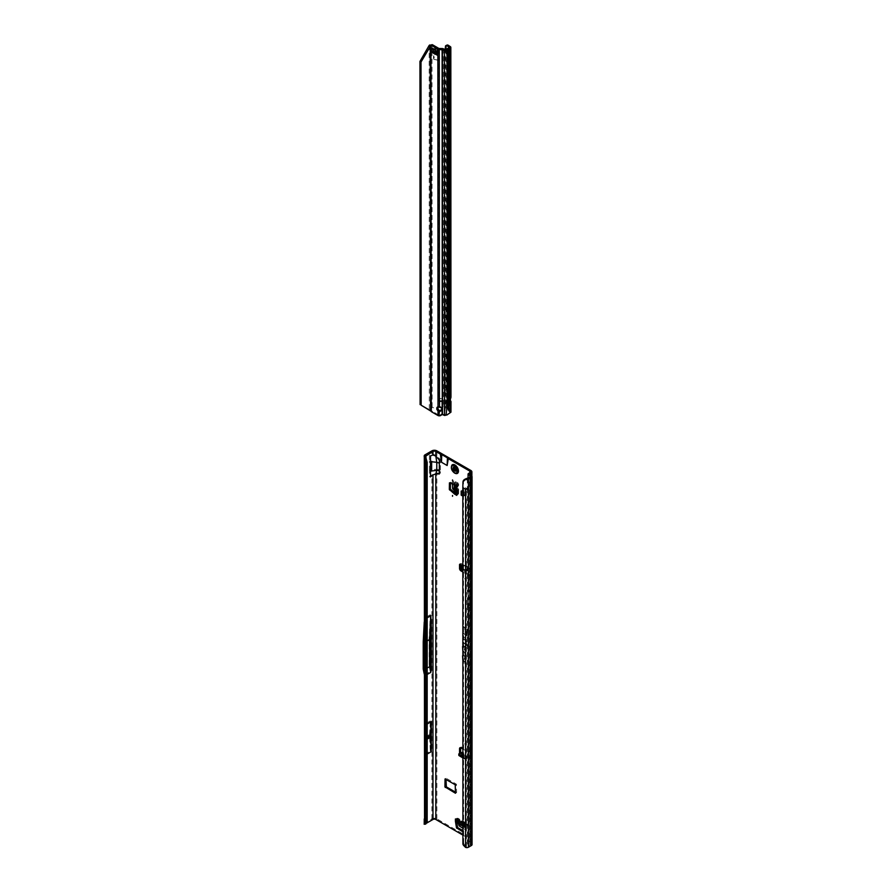 <?xml version="1.0" encoding="UTF-8"?>
<svg xmlns="http://www.w3.org/2000/svg" width="892" height="892" viewBox="0 0 892 892"><rect width="100%" height="100%" fill="white"/><g stroke="black" fill="none" stroke-linecap="round" stroke-linejoin="round"><path stroke-width="0.67" stroke-dasharray="4.46 3.34" d="M459.96 820.74L459.603 820.127M452.88 496.075L452.523 495.461M452.88 480.543L452.523 479.929M464.665 578.529L465.022 579.142M460.863 752.67A1.249 0.725 -120 0 0 462.268 753.216L461.209 753.829L462.134 754.476L461.064 755.725L462.636 756.082L462.101 754.376L462.881 756.349L466.349 758.456L467.363 757.564L466.806 758.523L464.275 758.044L460.818 755.937L466.806 758.523M464.665 743.727L465.022 744.341M459.781 753.261A1.249 0.725 -120 0 0 461.209 753.829L459.124 754.81L459.157 753.606M462.825 757.921L464.42 758.891A1.004 0.591 1.3 0 0 465.814 758.925L468.255 758.111A1.249 0.725 -120 0 0 469.805 758.323L469.805 754.621A2.007 1.16 -120 0 0 468.389 752.168L462.825 748.957M462.825 756.695L464.442 757.676A1.004 0.591 1.3 0 0 465.847 757.709L468.59 756.483L469.315 757.498A1.249 0.725 -120 0 0 470.865 757.709L470.865 754.008A2.007 1.16 -120 0 0 469.448 751.555L462.011 747.262A2.007 1.16 -120 0 0 461.008 747.162A2.007 1.16 -120 0 0 460.629 747.73M427.703 737.874L428.048 737.26M427.235 643.322L427.179 644.169M454.931 466.828A2.732 1.572 -120 0 0 453.56 466.694A2.732 1.572 -120 0 0 453.147 468.88A2.732 1.572 -120 0 0 454.931 471.277A2.732 1.572 -120 0 0 456.291 471.411A2.732 1.572 -120 0 0 456.715 469.225A2.732 1.572 -120 0 0 454.931 466.828M455.99 470.664A2.732 1.572 60 0 1 454.206 468.267A2.732 1.572 60 0 1 454.63 466.081A2.732 1.572 60 0 1 455.99 466.215A2.732 1.572 60 0 1 457.774 468.612A2.732 1.572 60 0 1 457.351 470.798A2.732 1.572 60 0 1 455.99 470.664M462.825 636.531L465.089 638.393L462.948 636.219L462.97 633.365L465.089 634.591L462.825 632.885M463.294 632.896L462.87 636.197L465.234 638.159L463.104 636.119L463.138 633.175L465.234 634.769L463.294 632.896M462.825 640.523L463.104 638.672L467.073 641.939L462.825 638.181M463.294 638.181L462.87 640.188L463.327 638.482L467.23 641.694L463.294 638.181M462.825 644.414L463.082 642.496L465.825 644.76L465.825 646.733L466.182 645.05L467.073 645.775L466.182 643.221L465.825 644.336L462.825 642.017M463.104 642.407L466.103 644.615L466.338 646.789L466.338 644.804L467.23 645.54L466.338 643.121L466.103 644.325L463.048 641.972L463.104 644.292L462.948 642.563M469.805 598.142L470.151 597.529M456.481 820.227L456.481 818.321L457.05 818.41A2.007 1.16 120 0 1 458.053 818.31A2.007 1.16 120 0 1 458.466 819.179L457.406 819.793L457.485 820.807M462.725 831.322L463.427 830.92L462.825 830.563M463.427 830.92L462.703 831.4M464.832 825.635L463.784 826.17L464.832 825.635L463.773 830.787M463.784 826.17L463.784 823.762A2.007 1.16 120 0 0 464.197 824.676A2.007 1.16 120 0 0 464.843 824.732A2.007 1.16 120 0 0 465.2 824.576L466.828 824.007A2.007 1.16 120 0 0 466.416 823.126A2.007 1.16 120 0 0 465.412 823.227L464.843 823.149L464.843 825.557M464.42 491.704L464.42 495.796L461.956 494.369L461.956 490.277L464.42 491.704L465.267 491.213L465.267 495.305L464.42 495.796M454.686 484.534L455.745 483.921L457.83 485.125L458.042 484.59A2.007 1.16 180 0 0 458.633 483.776A2.007 1.16 180 0 0 458.087 482.973L457.016 483.587L452.422 481.713L453.939 481.044L458.087 482.973M455.745 483.921L454.608 484.501M449.613 482.84L450.672 482.226L455.667 483.888M450.672 482.226L449.702 482.873M450.393 483.107L450.393 482.472M456.18 494.569A2.007 1.16 180 0 1 456.459 493.978A2.007 1.16 180 0 1 456.771 493.744L458.087 492.629A2.007 1.16 180 0 1 458.633 493.421A2.007 1.16 180 0 1 458.042 494.235L457.83 494.77L456.18 493.822M467.018 566.398L467.375 567.435L466.315 569.754L464.219 570.378L467.018 566.398L462.268 564.636A1.249 0.725 -120 0 0 460.595 564.134L460.595 564.357M460.595 565.952L460.595 567.836A2.007 1.16 -120 0 0 462.011 570.289L469.448 574.582A2.007 1.16 -120 0 0 470.452 574.682A2.007 1.16 -120 0 0 470.865 573.768L470.865 570.066A1.249 0.725 -120 0 0 469.315 568.494L465.847 571.672A1.004 0.557 178.7 0 1 464.442 571.683L462.825 570.791M466.371 758.468L464.397 758.022L467.798 757.843L467.821 756.628L466.315 755.714L467.375 756.316L467.018 756.929L462.792 753.573M424.257 823.695A2.208 1.271 180 0 1 424.893 822.903L431.906 818.856A3.501 2.029 0 0 1 436.868 818.856L470.865 838.48A3.501 2.029 0 0 1 471.89 839.918A3.501 2.029 0 0 1 470.865 841.346L469.727 842.003L469.727 474.577M440.414 473.139L436.868 472.994L431.906 474.89L429.431 476.874L429.431 470.519L431.75 469.627L436.879 469.259L440.414 469.995L440.414 473.139M440.414 459.648L440.414 462.792L429.431 461.041L429.431 454.686L431.906 453.805L436.868 455.7L440.414 459.648M455.567 792.196L456.626 792.397L456.269 784.101L446.357 778.37L446 779.396M463.773 826.248L462.825 830.853M462.825 571.984L468.389 575.195A2.007 1.16 -120 0 0 469.382 575.295A2.007 1.16 -120 0 0 469.805 574.381L469.805 570.679A1.249 0.725 -120 0 0 468.255 569.107L465.814 570.434A1.004 0.557 178.7 0 1 464.42 570.445L462.825 569.564M462.825 835.068L469.805 839.093A2.007 1.16 0 0 1 470.385 839.918A2.007 1.16 0 0 1 469.805 840.732L469.805 472.738L469.805 570.679L470.865 570.066L470.865 470.485M462.825 651.071L464.632 652.554L465.089 655.23L465.089 652.966L462.948 650.759L462.948 646.968A1.26 0.725 60 0 1 464.732 648.005L464.253 649.521L465.089 650.915L465.089 648.205A1.762 1.015 -120 0 0 464.42 646.555A1.762 1.015 -120 0 0 463.138 645.897A1.762 1.015 -120 0 0 462.825 646.076M462.825 660.359L464.632 661.842L465.089 664.518L465.089 662.243L462.948 660.035L462.948 656.256A1.26 0.725 60 0 1 464.732 657.281L464.253 658.798L465.089 660.203L465.089 657.482A1.762 1.015 -120 0 0 464.42 655.832A1.762 1.015 -120 0 0 463.138 655.174A1.762 1.015 -120 0 0 462.825 655.352M462.825 626.374L464.732 627.946L465.089 633.108L465.2 628.336A2.721 1.572 60 0 1 466.717 631.38L467.073 636.587L467.073 631.581A3.211 1.862 -120 0 0 465.278 627.968L462.825 625.961M462.825 495.406L464.208 495.919L463.361 496.409L462.825 492.005M464.219 570.378L461.733 569.029L464.219 565.706M460.406 569.219L460.484 567.468A1.004 0.557 178.7 0 1 460.796 567.067L462.123 565.729L462.268 564.636L461.209 565.249M466.315 569.754L467.821 570.579L466.806 567.011L467.363 568.617L469.315 568.494L467.932 569.23L468.59 569.854M469.315 757.498L468.59 756.483L468.255 758.111L469.315 757.498L466.315 755.714L464.219 756.304L462.825 755.457M462.825 752.948L463.572 753.406L462.825 753.539M464.219 754.398L462.123 752.536L461.075 753.751L461.097 752.536M426.108 675.088L424.904 669.201L426.108 675.088L427.179 674.463M426.075 823.45L425.707 824.041M427.179 820.439L425.841 819.101L426.108 618.424L424.904 642.218L427.179 640.902M427.179 617.81L426.108 618.424M426.32 754.554L426.32 724.516L425.573 740.081L426.32 754.554L427.179 754.052M426.32 724.516L427.179 724.014M430.334 751.042L430.334 720.926L429.587 734.495A2.007 1.16 -120 0 0 429.587 734.584L429.587 736.524A2.007 1.16 -120 0 0 429.587 736.625L430.334 751.042L425.138 754.041L425.138 723.925L424.391 737.494A2.007 1.16 -120 0 0 424.391 737.595L424.391 739.524A2.007 1.16 -120 0 0 424.391 739.624L425.138 754.041M430.334 720.926L425.138 723.925M424.893 674.72L430.323 671.587L430.323 614.733L424.893 617.866L424.503 616.807L424.536 819.536M424.536 461.354L424.893 454.909M425.841 819.101L425.952 458.343M425.841 460.919L427.179 462.257M462.825 843.665L463.773 843.297A2.999 2.007 -129.5 0 0 464.565 844.858L465.836 846.441L467.352 846.642L470.541 844.635L468.534 843.107A2.208 1.271 180 0 1 468.021 842.282A2.208 1.271 180 0 1 468.668 841.39L469.805 840.732M470.452 476.428L470.34 482.884L468.534 481.647L468.055 478.246M469.683 474.544L469.727 842.003M469.683 842.55L471.533 843.81A2.208 1.271 0 0 1 472.046 844.635M471.4 603.884L471.4 589.98M467.352 604.966L467.598 598.588A2.007 1.16 -120 0 0 467.609 598.51L467.609 597.852A2.007 1.16 -120 0 0 467.598 597.774L467.352 604.966L470.329 603.248L470.575 596.871A2.007 1.16 -120 0 0 470.575 596.793L470.575 596.135A2.007 1.16 -120 0 0 470.575 596.057L470.329 603.248M467.352 591.117L470.329 589.4M468.412 591.708L468.412 605.601M467.352 478.647L467.352 488.459L463.684 487.389L462.825 488.091M465.836 846.441L464.977 847.155M463.684 842.951L463.494 481.011L464.42 479.472M471.444 589.958L471.444 603.851M462.87 626.05L465 627.801L465 632.673L465.423 628.146A2.799 1.617 60 0 1 466.984 631.291L467.23 636.353L467.23 631.424A3.133 1.806 -120 0 0 465.479 627.912L462.825 626.072M465.234 657.326A1.684 0.97 -120 0 0 464.609 655.754A1.684 0.97 -120 0 0 463.383 655.129A1.684 0.97 -120 0 0 462.87 655.954L462.87 660.024L464.855 661.663L465.234 664.284L465.234 662.087L463.104 659.935L463.104 656.099A1.338 0.769 60 0 1 463.271 655.575A1.338 0.769 60 0 1 464.331 655.754A1.338 0.769 60 0 1 465 657.192L465 659.099L464.52 658.686L465.234 659.89L465.089 657.482M465.234 648.049A1.684 0.97 -120 0 0 464.609 646.477A1.684 0.97 -120 0 0 463.383 645.841A1.684 0.97 -120 0 0 462.87 646.678L462.87 650.747L464.855 652.375L465.234 654.996L465.234 652.81L463.104 650.658L463.104 646.812A1.338 0.769 60 0 1 463.271 646.299A1.338 0.769 60 0 1 464.331 646.477A1.338 0.769 60 0 1 465 647.904L465 649.822L464.52 649.398L465.234 650.602L465.089 648.205M462.959 481.691L463.494 481.011M427.179 643.355L426.878 643.935M424.904 669.702L424.904 642.218L424.904 669.702L427.179 667.885M424.246 674.029L424.503 675.311M423.232 669.1L429.119 665.7L429.119 638.527L430.323 614.733M430.323 671.587L429.119 665.7M423.232 641.917L429.119 638.527M424.503 616.807L424.246 621.969M424.904 642.809L425.752 626.05M425.573 738.119L427.179 737.193M425.573 740.081L427.179 739.156M462.825 755.045L464.542 755.424M464.219 756.304L467.018 756.929M461.231 753.74L462.97 756.494L466.427 758.601M462.792 567.836L461.097 566.899L461.075 565.662M461.253 565.472L462.101 565.773M461.733 569.029L464.542 565.049M462.825 568.661L464.397 569.531L467.152 568.996L465.011 569.631L466.338 566.766L462.636 565.004M456.771 485.739A2.007 1.16 180 0 1 456.18 484.913A2.007 1.16 180 0 1 456.459 484.334A2.007 1.16 180 0 1 456.771 484.1L457.016 483.587M458.087 492.629L453.939 488.37L453.939 481.044L452.422 481.713L452.422 483.776M456.18 492.663L457.016 493.243M458.009 492.574L456.949 493.187L456.949 483.553L458.009 482.94M463.494 495.506L463.494 491.414L464.208 491.827L463.361 492.317M464.208 495.919L464.208 491.827M461.175 491.057L463.494 491.414M461.956 494.369L464.275 494.726L464.275 490.645L465.267 491.213M461.956 490.277L464.275 490.645M464.275 494.726L465.267 495.305M455.834 819.859A2.007 1.16 120 0 0 456.481 819.904A2.007 1.16 120 0 0 456.838 819.759L457.406 819.793M466.828 824.007L466.17 828.623L460.082 824.899L458.466 819.179M466.817 824.085L465.758 824.699L465.078 827.386L465.089 829.538L466.427 828.557L465.089 829.538L462.825 828.233M465.758 824.621L457.418 819.882L458.477 819.269M454.53 469.549L453.693 470.162L454.452 469.493A2.81 1.617 -120 0 1 453.838 467.921L454.117 467.854A2.665 1.539 -120 0 0 454.686 469.337L454.764 469.292A2.576 1.483 60 0 1 454.218 467.854L454.34 466.605A2.576 1.483 60 0 1 454.507 466.371L455.433 466.115A2.576 1.483 60 0 1 455.99 466.338A2.576 1.483 60 0 1 456.548 466.761L456.225 466.828A2.799 1.617 -120 0 0 455.622 466.36A2.799 1.617 -120 0 0 455.009 466.126A2.81 1.617 60 0 1 455.656 466.349A2.81 1.617 60 0 1 456.258 466.806L456.37 466.75A2.81 1.617 -120 0 0 455.756 466.282A2.81 1.617 -120 0 0 455.154 466.048L455.188 466.037A2.788 1.617 60 0 1 455.79 466.271A2.788 1.617 60 0 1 456.403 466.728L457.774 469.906A2.576 1.483 60 0 1 457.217 470.697L456.849 470.43A2.197 1.271 60 0 1 456.827 470.43L454.742 471.065M455.79 471.087L456.894 470.563A2.732 1.572 60 0 1 456.671 471.087A2.732 1.572 60 0 1 456.303 471.4L457.217 470.798A2.665 1.539 -120 0 0 457.707 470.251A2.665 1.539 -120 0 0 457.797 469.984L456.158 470.63A2.576 1.483 60 0 1 455.823 470.43L454.853 469.225L453.693 470.162L454.251 470.497A1.104 0.636 -120 0 0 455.6 471.277L456.158 471.578A2.821 1.628 -120 0 0 456.905 470.519L457.719 470.14A2.788 1.617 60 0 1 457.641 470.43A2.788 1.617 60 0 1 457.117 471.009A2.81 1.617 -120 0 0 457.161 470.998A2.81 1.617 -120 0 0 457.696 470.173L457.596 470.24A2.81 1.617 60 0 1 457.05 471.065A2.81 1.617 60 0 1 456.983 471.099L456.949 471.121A2.799 1.617 -120 0 0 457.34 470.786A2.799 1.617 -120 0 0 457.563 470.251L456.882 470.575L456.637 469.794A1.104 0.636 -120 0 0 455.968 468.066L455.589 467.23L456.548 466.761A2.665 1.539 -120 0 0 455.957 466.293A2.665 1.539 -120 0 0 455.377 466.059L453.894 466.862A1.104 0.636 -120 0 0 453.214 467.821L453.114 468.389L453.838 467.921L452.946 468.233A2.821 1.628 -120 0 0 453.693 470.162L453.705 469.917A2.732 1.572 60 0 1 453.337 469.159A2.732 1.572 60 0 1 453.125 468.389L453.114 468.389M452.411 464.721A5.006 2.888 -120 0 0 451.664 468.746A5.006 2.888 -120 0 0 454.931 473.139A5.006 2.888 -120 0 0 457.418 473.396M455.444 469.872L455.31 469.917A1.004 0.58 -120 0 0 455.734 470.541L455.734 470.541A2.665 1.539 -120 0 0 456.124 470.72L456.102 470.764A1.004 0.58 -120 0 0 456.537 470.63L455.611 471.154A1.004 0.58 60 0 1 454.385 470.452L453.905 469.883L454.842 469.337L455.31 469.917L454.251 470.497M455.478 466.282L454.218 467.051L454.887 466.371A1.004 0.58 -120 0 0 454.385 466.326L454.418 466.315A2.665 1.539 -120 0 0 454.251 466.561L454.184 466.483A2.821 1.628 -120 0 1 454.931 466.75A2.821 1.628 -120 0 1 455.678 467.341M454.953 466.416L454.195 466.583A1.004 0.58 -120 0 0 454.273 467.241L453.348 467.776A1.004 0.58 60 0 1 453.961 466.906L453.894 466.862M457.574 469.036L457.585 469.136A1.004 0.58 -120 0 0 457.641 468.579L457.496 468.088A2.576 1.483 60 0 1 457.641 468.512A2.665 1.539 -120 0 0 457.496 468.088L456.035 468.099A1.004 0.58 60 0 1 456.648 469.683L457.574 469.147L456.637 469.794M451.82 465.267A5.006 2.888 -120 0 0 454.898 473.161M453.248 468.345L453.716 467.999A2.799 1.617 -120 0 0 453.905 468.802A2.799 1.617 -120 0 0 454.296 469.582A2.81 1.617 60 0 1 453.716 467.999L453.181 468.322M455.968 471.199L457.641 470.43L457.451 468.088A1.004 0.58 -120 0 0 456.96 467.575L455.968 468.066M455.712 467.91L454.351 466.561L455.377 466.059L456.503 466.873M454.385 466.326L453.459 466.851L454.284 466.873M438.005 407.053L439.422 406.418L439.422 407.276M441.651 414.802L441.651 413.933A1.004 0.814 180 0 1 441.819 413.821L442.265 398.757L439.422 398.523L442.265 398.512L439.422 398.769L439.422 406.418A2.509 2.04 0 0 1 441.852 408.458L441.852 408.458A2.509 2.04 0 0 1 441.785 408.893M431.561 48.558L432.587 47.923L433.545 48.469A10.013 5.787 -120 0 0 434.738 48.904A2.007 1.16 60 0 1 435.028 49.015A9.31 5.374 60 0 1 435.43 49.227A9.31 5.374 60 0 1 435.82 49.473A2.007 1.16 60 0 1 436.121 49.696A10.013 5.787 -120 0 0 437.303 50.643L438.262 51.234L437.192 51.847M447.305 408.391L448.364 407.778L447.305 408.391L448.319 409.227M441.651 413.933L441.228 414.278A2.999 2.453 0 0 1 439.422 414.981L439.422 415.85M429.152 45.447L429.308 409.93L431.059 410.22L432.141 407.02L439.065 411.011L438.496 414.914L439.422 414.981M438.496 414.914L432.051 411.112L431.271 411.558M434.56 59.496L437.805 60.11L434.504 59.229L433.768 55.717L433.557 58.025A1.137 0.658 -120 0 0 434.56 59.496L437.66 60.188L434.371 59.307L433.623 58.225L433.768 55.717M433.936 52.104A10.013 5.787 -120 0 0 433.545 51.825L432.598 51.234L434.984 51.123A2.999 1.739 180 0 1 438.496 52.829A2.999 1.739 180 0 1 438.463 53.119L438.262 54.501L437.303 53.988A10.013 5.787 -120 0 0 436.612 53.71M438.262 54.501L437.192 55.114L438.262 54.546L438.451 49.852A2.999 1.739 180 0 0 438.496 49.551A2.999 1.739 180 0 0 434.984 47.845L431.527 48.536M438.92 48.469L439.065 406.44A2.509 1.45 -120 0 0 438.385 406.529A2.509 1.45 -120 0 0 437.972 407.042M439.277 415.003L438.864 415.817M429.866 409.974L430.557 410.744M431.059 410.22L432.051 411.112M447.059 414.992L446.19 414.691M446.825 415.059L446.045 414.479L445.699 415.215M450.348 400.742L448.643 399.616A2.252 1.204 -116.7 0 0 447.639 399.438A2.252 1.204 -116.7 0 0 447.171 400.475L448.877 410.108L448.185 410.454L450.772 412.427M449.914 412.126L450.962 411.993L449.601 412.896L449.334 401.244L450.973 401.534M446.524 414.68L449.49 412.974M448.364 407.778L449.1 407.945M449.869 412.215L450.65 411.914A2.007 1.16 -0 0 0 450.493 411.792L449.813 412.137M448.42 408.146L448.42 406.139M448.42 410.275L448.42 409.25M442.265 414.557L442.265 413.866L445.063 414.97L444.528 415.404M445.688 414.579L444.829 415.505M445.677 414.657L445.666 415.271M445.888 49.528L446.022 405.905L445.387 405.938L445.242 49.551L445.242 52.16L446.368 51.591L446.368 45.815L445.231 46.384M450.348 400.898L449.356 401.4L449.925 412.215M448.643 399.616L447.516 400.185L449.356 401.4L449.334 403.998L446.022 405.905L446.29 414.747M448.854 411.468L450.493 411.792L450.482 400.831M442.265 410.075L443.413 405.079L445.387 405.938L444.818 414.892M436.913 51.647A2.007 1.16 180 0 1 436.612 51.022A2.007 1.16 180 0 1 436.634 50.833L436.98 49.707A1.505 0.87 -0 0 0 437.002 49.551A1.505 0.87 -0 0 0 435.24 48.703L433.289 48.893A2.007 1.16 180 0 1 431.884 48.737M436.634 50.833L436.98 52.974A1.505 0.87 -0 0 0 437.002 52.829A1.505 0.87 -0 0 0 436.612 52.249M433.623 55.795L433.412 58.103A1.137 0.658 -120 0 0 434.426 59.586M431.527 51.847L432.598 51.234L432.587 47.967M431.572 51.87L432.598 51.279M432.932 52.182L433.545 51.825M436.612 54.39L437.303 53.988M437.192 51.803L438.262 51.19M436.244 51.257L437.303 50.643M432.486 49.082L433.545 48.469M442.41 413.921L442.309 414.557M450.393 399.248L449.334 398.635A1.004 0.58 120 0 0 449.289 398.914L449.289 400.999A1.004 0.58 120 0 0 449.334 401.244L450.393 401.857L449.334 401.244M449.189 47.611L449.334 398.635L450.538 398.947M450.973 397.33L450.482 395.635L449.356 396.204L449.334 47.41M447.516 400.185A2.252 1.204 -116.7 0 0 446.502 400.006A2.252 1.204 -116.7 0 0 446.033 401.043L448.185 410.454M449.512 411.145L448.877 410.108M449.657 411.993L449.356 403.597L446.033 401.288M446.368 51.591L448.676 53.721L447.539 54.289L447.974 304.808L445.342 304.072L447.126 303.336L449.1 304.239L447.974 304.808M445.242 52.16L447.539 54.289M447.862 54.914L448.999 54.345L448.676 53.721M448.999 54.345L449.1 304.239M445.342 304.072L445.376 389.681L446.513 389.113L446.479 303.503M446.513 389.113L446.636 389.492A1.505 0.803 -116.7 0 0 447.494 390.663L449.01 392.023L450.482 395.635L450.348 46.652M445.376 389.681L445.509 390.06A1.505 0.803 -116.7 0 0 446.357 391.242L447.873 392.591L449.356 396.204L449.211 47.599M446.992 45.091A2.999 1.606 -116.7 0 0 446.636 45.414L446.368 45.815M439.065 410.309L439.065 411.011L439.422 410.498M442.109 398.724L442.12 48.547M439.566 398.724L439.277 48.547M470.865 838.48L470.865 757.709L469.805 758.323L469.805 839.093M464.843 823.149L456.481 818.321M457.83 494.77L457.83 485.125M470.865 573.768L470.865 754.008L469.805 754.621L469.805 574.381L470.865 573.768M436.868 818.856L436.868 472.994M440.414 469.995L440.414 462.792M436.868 455.7L436.868 450.861M469.315 568.494L467.375 567.435M463.784 823.762L462.825 823.204M462.97 564.614L466.427 566.509L464.275 569.642L465.011 569.631M464.275 569.642L462.825 568.851M465.011 758.055L467.308 757.431L464.922 758.01L466.471 758.401M460.818 755.502L461.9 754.253L461.075 753.751M425.952 823.517L425.952 818.611M425.952 618.992L425.952 460.428M424.893 617.866L424.893 459.815M431.906 453.805L431.906 450.861M429.431 470.519L429.431 461.041M431.906 818.856L431.906 474.89M424.893 822.903L424.893 817.997M470.385 479.684L470.385 844.367M470.34 844.914L470.34 476.919M470.865 475.358L470.865 841.346M468.668 841.39L468.668 473.384M468.534 843.107L468.534 481.647M471.533 475.815L471.533 843.81M467.352 488.459L467.352 846.642M466.449 846.686L466.449 488.504M464.565 844.858L463.706 845.571M463.773 843.297L462.903 844.01M431.75 469.627L431.75 460.93M436.879 469.259L436.879 461.677M467.609 598.51L470.575 596.793M467.598 598.588L470.575 596.871M467.609 597.852L470.575 596.135M467.598 597.774L470.575 596.057M429.587 736.625L424.391 739.624M429.587 736.524L424.391 739.524M429.587 734.584L424.391 737.595M429.587 734.495L424.391 737.494M462.011 747.262L460.952 747.875M469.448 751.555L468.389 752.168M465.847 757.709L465.814 758.925M464.442 757.676L464.42 758.891M464.275 758.044L460.818 755.937M469.448 574.582L468.389 575.195M460.796 567.067L460.774 565.829M460.484 567.468L460.462 566.219M464.442 571.683L464.42 570.445M465.847 571.672L465.814 570.434M456.269 784.101L455.21 784.715M456.626 784.715L455.567 785.328M457.83 494.358L457.83 484.713M458.042 494.235L458.042 484.59M457.886 492.484L457.886 482.906M455.745 491.001L455.745 482.382M455.611 490.879L455.611 482.327M453.76 487.757L452.422 488.069M456.771 493.744L456.771 484.1M454.273 484.389L454.273 482.806M454.797 484.601L454.797 483.029M456.983 493.622L456.983 483.977M452.601 488.682L453.939 488.37M465.2 823.349L456.838 818.533M465.412 823.227L457.05 818.41M466.784 824.208L458.499 819.413M466.17 826.327L458.7 822.011M466.159 826.46L458.756 822.19M459.581 826.36L460.517 825.356M465.2 824.576L456.838 819.759M465.078 827.386L462.825 826.092M465.133 826.817L462.825 825.479M465.412 824.453L457.05 819.637M460.082 824.899L459.146 825.892M457.351 470.798L455.6 471.277M454.418 466.549L454.407 466.549A2.732 1.572 60 0 1 455.009 466.784A2.732 1.572 60 0 1 455.6 467.23M454.853 469.225L453.816 469.961M455.567 470.24L455.901 470.073A1.004 0.58 60 0 1 456.793 470.24L455.845 470.876M454.396 467.475L455.455 466.906A2.197 1.271 60 0 1 455.533 466.951L455.634 467.007A2.052 1.182 -120 0 0 455.6 466.984A2.052 1.182 -120 0 0 455.567 466.973L456.514 468.267L455.444 468.835M454.128 470.162L455.31 469.538M455.834 471.032L456.86 470.374A2.197 1.271 60 0 1 456.849 470.396L457.139 470.541M455.21 468.701L456.581 468.267L455.756 469.627M456.793 468.802L456.86 470.14A1.004 0.58 60 0 1 456.682 468.969L456.37 468.188A1.004 0.58 60 0 1 455.667 467.062L455.634 467.007M455.634 469.794L456.682 468.969M454.307 467.72L454.273 467.073L453.426 467.676M454.474 467.519L455.533 466.951A1.004 0.58 60 0 1 454.831 467.297L454.273 467.464M454.585 467.163L453.649 467.809L454.831 467.297M454.641 467.798L455.667 467.062M454.385 467.475L455.533 466.984M454.162 468.612L453.181 469.125M455.779 470.742L456.882 470.117L456.615 468.333M454.407 467.196L453.214 467.821M455.578 467.62L456.838 470.251A2.052 1.182 -120 0 0 456.871 470.195M454.53 467.531L453.348 468.155M455.21 466.561L454.151 467.018M456.615 470.318L456.202 471.333M455.611 466.94L456.37 468.188M455.779 470.24L454.686 471.121M457.451 469.214L457.652 469.816M434.761 50.086L435.82 49.473M438.853 415.003L439.422 411.134M431.817 411.959L432.587 411.502M432.141 407.02L431.984 44.6M443.268 48.759L443.413 405.079M435.24 50.476L435.24 48.703M436.98 52.974L436.98 49.707M434.984 51.123L434.984 47.845M438.463 53.119L438.451 49.852M438.117 54.245L438.117 50.978M433.033 51.312L433.033 48.045M435.051 50.309L436.121 49.696M433.969 49.629L435.028 49.015M433.668 49.517L434.738 48.904M441.228 415.148L441.228 414.278M450.348 399.527L449.289 398.914M450.348 401.612L449.289 400.999M447.171 400.475L446.033 401.043M447.171 400.976L446.056 401.534M447.193 401.199L446.089 401.757M445.331 52.416L446.457 51.847M445.9 53.197L447.026 52.628M447.639 304.997L448.776 304.428M446 303.904L447.126 303.336M445.431 303.938L446.558 303.369M446.636 389.492L445.509 390.06M447.494 390.663L446.357 391.242M448.464 391.309L447.338 391.878M449.01 392.023L447.873 392.591M445.498 45.983L446.636 45.414M462.101 753.383L461.041 753.996M470.608 758.289L469.538 758.902M454.63 466.081L453.56 466.694M460.852 563.566L459.793 564.179M469.348 568.472L468.289 569.085M467.341 755.691L468.757 756.561M425.696 824.108L425.763 456.537M470.541 476.629L470.541 844.635M471.89 476.161L471.89 839.918M470.385 471.913L470.385 839.918M469.526 474.288L469.526 842.282M468.021 478.257L468.021 842.282M424.882 459.759L424.313 457.629M424.703 669.502L425.774 674.776M425.807 620.631L424.692 642.496L424.692 669.468M461.008 747.162L459.949 747.775M470.452 574.682L469.382 575.295M446.112 778.348L445.041 778.961M456.526 792.631L455.466 793.244M457.685 494.569L457.685 484.913M458.633 493.421L458.633 483.776M457.128 493.421L457.128 483.776M452.5 481.49L453.838 481.011M450.505 482.238L449.434 482.851M464.944 823.383L456.592 818.555M466.416 823.126L458.053 818.31M464.197 824.676L462.825 823.885M465.657 824.431L457.306 819.603M466.404 828.657L465.323 829.582M463.673 830.943L462.613 831.556M454.552 467.586L453.181 467.642M450.973 411.993L449.88 412.004M449.914 412.26L450.917 412.071M437.002 52.829L437.002 49.551M438.496 52.829L438.496 49.551M438.117 54.3L438.106 51.022M438.385 406.529L437.325 407.142M441.852 408.458L441.852 409.328M449.457 401.612L450.237 401.768M447.639 399.438L446.502 400.006M448.999 304.462L447.862 305.031M445.543 303.826L446.68 303.258"/><path stroke-width="1.34" d="M459.603 820.127L459.603 820.941L459.603 820.127M452.523 495.461L452.523 496.287L452.523 495.461M452.523 479.929L452.523 480.743L452.523 479.929M462.825 570.791L460.696 569.631A1.004 0.557 178.7 0 1 460.406 569.219L460.372 568.026M462.825 569.564L460.673 568.382A1.004 0.557 178.7 0 1 460.651 568.382A1.004 0.557 178.7 0 1 460.372 567.981L460.462 566.219A1.004 0.557 178.7 0 1 460.774 565.829L461.209 565.249A1.249 0.725 -120 0 0 459.536 564.747L459.536 568.449A2.007 1.16 -120 0 0 460.952 570.902L462.825 571.984M428.048 738.074L428.048 737.26L428.048 738.074M427.179 644.169L427.179 643.355M462.825 632.885L462.825 636.531M462.825 638.181L462.825 640.523M469.984 597.673L470.151 598.342L470.318 597.473L468.612 598.465A2.007 1.16 -120 0 0 468.612 598.387L468.612 599.257A2.007 1.16 -120 0 0 468.612 599.179L468.612 598.465M462.825 830.853L462.357 831.534L456.492 827.821L455.422 821.342L456.481 820.227M456.481 820.729L455.433 821.432M456.492 827.821L457.563 827.207L456.492 820.818M457.563 827.207L457.908 827.731L456.849 828.345M462.825 830.563L457.908 827.731M454.608 494.123L455.745 493.566L454.686 494.179L449.334 489.452L450.393 488.838L450.393 483.107M450.393 488.838L449.613 490.009M455.667 493.51L450.672 489.396M460.595 564.357L460.595 565.952M460.629 747.73A2.007 1.16 -120 0 0 460.595 748.076L460.595 751.778A1.249 0.725 -120 0 0 460.863 752.67M469.727 474.577L470.865 473.351A3.501 2.029 180 0 0 471.89 471.913A3.501 2.029 180 0 0 470.865 470.485L436.868 450.861A3.501 2.029 180 0 0 431.906 450.861L424.893 454.909A2.208 1.271 0 0 0 424.257 455.7L424.168 456.258L425.696 456.158L432.977 451.475A2.007 1.16 180 0 1 435.809 451.475L440.313 454.073L441.473 462.234L447.137 465.501L448.297 458.678A2.509 1.45 180 0 1 447.717 458.153L447.65 458.064A1.004 0.58 0 0 0 447.416 457.852L441.752 454.574A1.004 0.58 0 0 0 441.395 454.441L441.228 454.407A2.509 1.45 180 0 1 440.313 454.073M446 779.396L446.357 786.878L455.567 792.196M455.422 821.342L455.422 818.934A2.007 1.16 120 0 0 455.834 819.859L462.825 823.885M449.334 489.452L449.434 482.851L456.771 485.739L456.771 495.383A2.007 1.16 180 0 1 456.18 494.569L456.18 485.393M454.686 494.179L456.771 495.383M444.941 786.878L455.466 793.244L455.21 784.715L445.041 778.961L444.941 786.878L446 786.265M469.805 471.099L469.805 472.738A2.007 1.16 180 0 0 470.385 471.913A2.007 1.16 180 0 0 469.805 471.099L448.297 458.678M462.825 835.068L435.809 819.469L435.809 473.853L439.343 473.987L439.343 460.027L435.809 456.08L436.779 462.324L430.49 461.632L430.49 455.868L432.977 454.998L435.809 456.08L435.809 451.475M462.825 748.957L460.952 747.875A2.007 1.16 -120 0 0 459.949 747.775A2.007 1.16 -120 0 0 459.536 748.689L459.536 752.391A1.249 0.725 -120 0 0 459.781 753.261M462.825 642.017L462.825 644.414M462.825 646.076A1.762 1.015 -120 0 0 462.591 646.767L462.825 651.071M462.825 655.352A1.762 1.015 -120 0 0 462.591 656.044L462.825 660.359M462.825 496.097L461.175 495.149L461.175 491.057L462.825 492.005M462.825 753.539L461.097 752.536L459.157 753.606A1.004 0.591 1.3 0 0 459.135 754.454L462.825 756.695M462.123 752.536L461.097 752.536L462.123 752.536M462.825 755.457L461.733 754.799L462.792 753.573M459.124 754.81A1.004 0.591 1.3 0 0 459.112 755.658L462.825 757.921M430.568 639.531L430.568 666.424L431.271 669.892L431.271 625.537L430.568 639.531L429.576 639.519L430.78 615.725L427.179 617.81M431.271 669.892L430.78 672.39L429.576 666.502L429.576 639.519L427.179 640.902M427.179 674.463L430.78 672.39M435.809 819.469A2.007 1.16 0 0 0 432.977 819.469L426.075 823.45M439.343 470.876L436.779 470.352L430.49 471.154L430.49 476.919L432.977 474.934L432.977 819.469M430.78 615.725L431.271 625.537M427.179 754.052L431.271 751.688L431.271 721.65L430.535 735.253L431.271 751.688M427.179 724.014L431.271 721.65M425.707 824.041L424.168 824.253L425.874 820.874L425.874 462.692L427.179 462.257L427.179 820.439L425.874 820.874L424.536 819.536L424.302 456.581M425.696 456.158L426.421 460.004L424.904 459.815L425.874 462.692L424.536 461.354L424.893 817.997M424.536 461.354L424.893 459.815L424.536 461.354M463.494 481.011L464.42 479.472L470.43 476.852M468.367 605.635L471.444 603.851L471.69 597.473A2.007 1.16 -120 0 0 471.69 597.406L471.69 596.692A2.007 1.16 -120 0 0 471.69 596.614L471.444 589.958L468.367 591.731M468.412 847.255L471.4 845.527A2.208 1.271 0 0 0 472.046 844.635L472.046 476.629A2.208 1.271 180 0 1 471.4 477.532L468.412 479.26L468.412 489.072L465.591 489.217L462.825 488.091L462.903 844.01A2.999 2.007 -129.5 0 0 463.706 845.571L465.591 847.4A2.208 1.271 0 0 0 468.412 847.255L468.412 605.601M439.343 463.138L436.779 462.324L436.779 470.352L435.809 473.853L432.977 474.934M469.805 472.738L468.668 473.384A2.208 1.271 0 0 0 468.066 474.042L470.452 476.428M424.168 824.253L424.257 823.695M469.727 473.998L471.533 475.815A2.208 1.271 180 0 1 472.046 476.629M468.055 478.246L468.066 474.042M465.958 478.636L465.479 479.461L466.282 479.584A2.208 1.271 0 0 0 468.412 479.26M425.774 457.406L427.179 462.257M424.168 456.258L424.882 459.759M424.402 458.087L425.874 458.098M424.904 823.171L426.421 822.669L425.696 824.152L424.402 823.985M427.179 820.439L426.421 822.669M441.061 458.889L441.228 454.407M441.172 460.305L441.395 454.441M447.55 462.636L447.717 458.153M447.438 463.918L447.65 458.064M465.479 479.461L462.959 481.691L462.825 488.091M464.42 479.472L462.959 481.691M427.179 667.885L430.568 666.424M424.246 621.969L423.232 641.917L423.232 669.1L424.246 674.029M427.179 737.193L430.535 735.253M427.179 739.156L430.535 737.216M461.733 754.799L462.825 755.045M462.97 564.614L462.101 565.74L461.209 565.249M462.602 564.714L461.019 567.312M461.03 567.29L462.825 568.851M462.825 564.948L460.941 567.635L462.636 565.004M460.818 567.747L462.825 568.661M456.18 492.663L452.601 488.682L452.422 483.776M461.175 495.149L462.825 495.406M462.825 828.233L459.146 825.892L457.485 820.807M457.395 473.407L457.429 473.384A5.006 2.888 -120 0 0 457.429 473.384A5.006 2.888 -120 0 0 458.198 469.382A5.006 2.888 -120 0 0 454.931 464.966A5.006 2.888 -120 0 0 452.422 464.721A5.006 2.888 -120 0 0 452.411 464.721A5.006 2.888 -120 0 0 451.82 465.267C450.716 468.222 451.653 470.831 454.641 473.117L456.648 473.641A5.006 2.888 -120 0 0 457.395 473.407A5.006 2.888 -120 0 0 458.165 469.393A5.006 2.888 -120 0 0 454.898 464.988A5.006 2.888 -120 0 0 452.389 464.732L452.389 464.732M454.898 473.161A5.006 2.888 -120 0 0 456.648 473.641M455.834 471.032A2.252 1.305 60 0 1 455.812 471.054A2.252 1.305 60 0 1 455.79 471.087L454.686 471.121L453.069 469.515A2.252 1.305 60 0 1 453.058 469.46A2.252 1.305 60 0 1 453.036 469.415L453.181 467.642L454.396 467.475A2.252 1.305 60 0 1 454.429 467.497A2.252 1.305 60 0 1 454.474 467.519L455.834 471.032M441.785 408.893A2.509 2.04 0 0 1 439.422 410.498L439.422 411.368A2.509 2.04 180 0 0 439.422 407.276L438.005 407.053A2.509 1.45 -120 0 0 437.325 407.142A2.509 1.45 -120 0 0 438.005 410.922L439.065 410.309A2.509 1.45 -120 0 1 437.972 407.042M431.884 48.737A2.007 1.16 180 0 1 431.527 48.581L432.486 49.082A10.013 5.787 -120 0 0 433.668 49.517A2.007 1.16 60 0 1 433.969 49.629A9.31 5.374 60 0 1 434.359 49.841A9.31 5.374 60 0 1 434.761 50.086A2.007 1.16 60 0 1 435.051 50.309A10.013 5.787 -120 0 0 436.244 51.257L437.192 51.847A2.007 1.16 180 0 1 436.913 51.647M450.984 401.59L450.951 412.182L450.393 404.611L449.122 405.347L448.821 409.093M448.776 410.075L448.776 409.093M448.174 408.893L448.308 49.272L446.948 50.13A2.007 1.16 180 0 1 444.383 50.264L439.277 49.417A2.007 1.16 180 0 1 437.861 49.082L431.661 45.503A2.999 1.739 -120 0 0 431.126 45.269L432.185 44.656A2.999 1.739 60 0 1 432.732 44.89L431.661 45.503M439.277 48.547L439.422 401.021L442.265 401.021L439.422 401.266L442.265 401.266L442.12 48.547L438.92 48.469L432.732 44.89M438.005 415.527L438.005 410.922L439.422 411.368L438.864 415.817A2.007 1.16 -0 0 1 438.005 415.527L431.817 411.959A2.999 1.739 -120 0 1 431.271 411.558L430.925 45.369L421.013 62.016L421.158 405.224L431.07 411.257M436.612 53.71A10.013 5.787 -120 0 0 436.121 53.565A2.007 1.16 60 0 1 435.82 53.453A9.31 5.374 60 0 1 435.028 52.996A2.007 1.16 60 0 1 434.738 52.773A10.013 5.787 -120 0 0 433.936 52.104M421.013 62.016L419.954 61.403L429.152 45.447L432.185 44.656M446.19 414.691L446.825 415.059L446.045 415.003L447.093 406.518L448.364 405.782L448.219 49.394M439.422 415.85A2.999 2.453 180 0 0 441.228 415.148L441.651 414.802A1.004 0.814 180 0 1 442.265 414.557L444.528 415.404A2.007 1.16 -0 0 0 444.829 415.505L446.045 415.003M450.951 412.182L446.825 415.059M449.233 408.28L448.453 408.112M447.204 45.893L449.334 47.41L445.888 49.528L445.242 49.551L445.498 45.983A2.999 1.606 -116.7 0 1 445.855 45.659A2.999 1.606 -116.7 0 1 447.204 45.893L448.341 45.325L450.348 46.652A2.007 1.16 180 0 1 450.839 47.41L450.973 397.33L450.393 399.248A1.004 0.58 120 0 0 450.348 399.527L450.348 401.612A1.004 0.58 120 0 0 450.393 401.857L450.237 401.768M450.839 47.41A2.007 1.16 180 0 1 450.248 48.224L448.308 49.272M450.348 400.742L450.482 400.831A2.007 1.16 180 0 1 450.973 401.534L449.479 401.578M448.453 408.224L448.364 405.782M448.42 406.139L448.275 49.35M448.776 407.9L448.631 48.993M444.528 415.404L444.383 50.264L445.242 49.551L443.268 48.759A2.007 1.16 -0 0 0 442.12 48.547M436.612 52.249A1.505 0.87 -0 0 0 435.24 51.97L433.289 52.171A2.007 1.16 180 0 1 431.527 51.847L431.561 48.558M431.572 51.87L432.486 52.438A10.013 5.787 -120 0 1 433.668 53.386A2.007 1.16 60 0 0 433.969 53.609A9.31 5.374 60 0 0 434.761 54.066A2.007 1.16 60 0 0 435.051 54.178A10.013 5.787 -120 0 1 436.244 54.602L437.192 55.159A2.007 1.16 180 0 1 436.612 54.3A2.007 1.16 180 0 1 436.634 54.1M448.341 45.325A2.999 1.606 -116.7 0 0 446.992 45.091L445.855 45.659M429.152 45.447L430.223 46.061L430.557 410.744M429.308 409.93L421.158 405.224M429.71 44.957L430.412 45.726M419.954 61.403L420.087 404.611M442.109 401.054L442.265 414.557M439.566 401.054L439.422 407.276M462.825 823.204L455.422 818.934M461.866 566.097L461.075 565.662M460.818 567.334L461.722 566.32M460.417 564.235L459.536 564.747M430.49 471.154L430.49 461.632M432.977 451.475L432.977 454.998M425.952 458.343L425.952 455.522M471.69 597.406L470.318 598.197M469.984 598.387L468.612 599.179M471.69 597.473L468.612 599.257M471.69 596.692L470.318 597.473M471.69 596.614L468.612 598.387M471.4 603.884L471.4 845.527M470.865 473.351L470.865 475.358M471.4 477.532L471.4 589.98M468.412 489.072L468.412 591.708M465.591 847.4L465.591 489.217M431.65 470.708L431.65 461.577M441.752 454.574L441.473 462.234M447.416 457.852L447.137 465.501M460.595 748.076L459.536 748.689M460.595 751.778L459.536 752.391M459.135 754.454L459.112 755.658M461.956 570.322L460.952 570.902M460.406 569.241L460.372 568.003L459.536 568.449M460.696 569.631L460.673 568.382M446.357 786.878L445.298 787.491M454.273 491.191L454.273 484.389M454.797 491.704L454.797 484.601M462.825 826.092L457.808 823.193M462.825 825.479L457.629 822.48M454.485 467.631L454.53 467.731A1.004 0.58 60 0 1 454.34 468.69L454.329 468.735A2.052 1.182 -120 0 0 454.363 468.824L454.396 468.858A1.004 0.58 60 0 1 455.299 469.727L454.173 468.891A2.197 1.271 60 0 1 454.151 468.846A2.197 1.271 60 0 1 454.128 468.791L454.139 468.635M454.363 468.824L453.069 469.515M454.429 472.66A4.07 2.353 -120 0 0 457.306 470.998A4.07 2.353 -120 0 0 454.429 466.014A4.07 2.353 -120 0 0 451.553 467.676A4.07 2.353 -120 0 0 454.429 472.66M455.522 470.452L454.128 470.72M455.299 469.727L454.006 470.407M455.043 470.786L455.622 470.418M453.236 468.412L454.307 467.72M453.181 469.125L454.53 467.731M453.036 469.415L454.329 468.735M453.292 469.727L454.407 468.858M446.948 50.13L447.093 406.518M450.393 404.611L450.393 401.857L449.457 401.612M450.393 399.248L450.248 48.224M449.122 405.347L448.977 48.96M443.268 48.759L442.41 49.473L442.555 414.613M435.24 51.97L435.24 50.476M433.289 52.171L433.289 49.406M433.668 53.386L434.738 52.773M433.969 53.609L435.028 52.996M434.761 54.066L435.82 53.453M435.051 54.178L436.121 53.565M437.192 55.114L437.192 51.847M438.005 407.053L437.861 49.082M449.211 47.599L450.348 46.652M462.011 752.458L462.825 752.948M471.89 471.913L471.89 476.161M468.021 476.674L468.021 478.257M424.246 818.923L424.213 823.985M425.696 824.108L425.763 823.227M463.227 480.844L463.762 480.052M458.845 754.019L458.811 755.234M453.136 469.159L454.229 468.59M454.942 470.82L455.611 470.396M436.612 54.3L436.612 51.468"/></g></svg>
